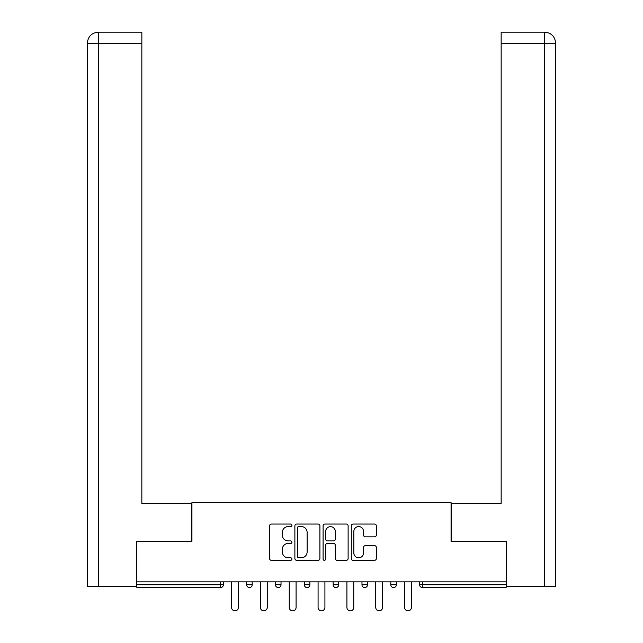 <?xml version="1.0" encoding="UTF-8"?>
<svg xmlns="http://www.w3.org/2000/svg" width="643" height="643" viewBox="0 0 643 643"><rect width="100%" height="100%" fill="white"/><g stroke="black" fill="none" stroke-linecap="round" stroke-linejoin="round"><path stroke-width="0.96" d="M291.93 525.315A1.27 1.27 0 0 0 290.66 524.045L271.378 524.045A1.816 1.816 0 0 0 269.57 525.861L269.57 558.518A1.816 1.816 0 0 0 271.378 560.326L290.66 560.326A1.27 1.27 0 0 0 291.93 559.056A1.27 1.27 0 0 0 290.66 557.786L288.16 557.786A5.803 5.803 0 0 1 282.357 551.983L282.357 549.259A5.803 5.803 0 0 1 288.16 543.456L290.66 543.456A1.27 1.27 0 0 0 291.93 542.186A1.27 1.27 0 0 0 290.66 540.916L288.16 540.916A5.803 5.803 0 0 1 282.357 535.113L282.357 532.388A5.803 5.803 0 0 1 288.16 526.585L290.66 526.585A1.27 1.27 0 0 0 291.93 525.315M374.523 536.833A1.816 1.816 0 0 0 376.332 535.016L376.332 525.861A1.816 1.816 0 0 0 374.523 524.045L353.111 524.045A1.816 1.816 0 0 0 351.295 525.861L351.295 558.518A1.816 1.816 0 0 0 353.111 560.326L374.523 560.326A1.816 1.816 0 0 0 376.332 558.518L376.332 547.45A1.816 1.816 0 0 0 374.523 545.634L365.361 545.634A1.816 1.816 0 0 0 363.544 547.45L363.544 552.932A4.855 4.855 0 0 1 358.69 557.786A4.855 4.855 0 0 1 353.835 552.932L353.835 531.44A4.855 4.855 0 0 1 358.69 526.585A4.855 4.855 0 0 1 363.544 531.44L363.544 535.016A1.816 1.816 0 0 0 365.361 536.833L374.523 536.833M141.846 32.15L98.427 32.15L141.846 32.15L141.846 43.242L98.692 43.242L98.692 586.641L136.3 586.641L136.3 541.358L191.935 541.358L191.935 502.537L451.065 502.537L451.065 541.358L506.145 541.358L506.145 581.835L136.855 581.835L136.855 584.792L220.581 584.792L220.581 581.835M136.855 541.358L136.855 581.835M319.909 525.861A1.816 1.816 0 0 0 318.1 524.045L296.688 524.045A1.816 1.816 0 0 0 294.88 525.861L294.88 558.518A1.816 1.816 0 0 0 296.688 560.326L318.1 560.326A1.816 1.816 0 0 0 319.909 558.518L319.909 525.861M324.9 524.045L346.312 524.045A1.816 1.816 0 0 1 348.12 525.861L348.12 558.518A1.816 1.816 0 0 1 346.312 560.326L337.149 560.326A1.816 1.816 0 0 1 335.333 558.518L335.333 545.272A1.816 1.816 0 0 0 333.516 543.456L327.44 543.456A1.816 1.816 0 0 0 325.631 545.272L325.631 559.056A1.27 1.27 0 0 1 324.361 560.326A1.27 1.27 0 0 1 323.091 559.056L323.091 525.861A1.816 1.816 0 0 1 324.9 524.045M220.581 587.565A2.773 2.773 0 0 0 223.354 584.792L220.581 584.792L220.581 587.565A2.773 2.773 0 0 0 223.354 584.792L223.354 581.835L223.354 584.792A2.773 2.773 0 0 1 220.581 587.565L136.855 587.565L136.855 584.792M506.145 581.835L506.145 587.565L422.419 587.565A2.773 2.773 0 0 1 419.646 584.792L419.646 581.835L419.646 584.792A2.773 2.773 0 0 0 422.419 587.565A2.773 2.773 0 0 1 419.646 584.792L506.145 584.792M246.647 584.792A2.773 2.773 0 0 0 249.42 587.565A2.773 2.773 0 0 0 252.193 584.792A2.773 2.773 0 0 1 249.42 587.565A2.773 2.773 0 0 0 252.193 584.792L252.193 581.835L252.193 584.792L246.647 584.792A2.773 2.773 0 0 0 249.42 587.565A2.773 2.773 0 0 1 246.647 584.792L246.647 581.835M275.477 581.835L275.477 584.792L275.477 581.835M281.023 581.835L281.023 584.792L281.023 581.835M309.854 581.835L309.854 584.792L304.308 584.792A2.773 2.773 0 0 0 307.081 587.565A2.773 2.773 0 0 1 304.308 584.792L304.308 581.835M338.692 581.835L338.692 584.792L333.146 584.792A2.773 2.773 0 0 0 335.919 587.565A2.773 2.773 0 0 1 333.146 584.792L333.146 581.835M361.977 581.835L361.977 584.792L361.977 581.835M367.523 581.835L367.523 584.792L367.523 581.835M396.353 581.835L396.353 584.792L390.807 584.792A2.773 2.773 0 0 0 393.58 587.565A2.773 2.773 0 0 1 390.807 584.792L390.807 581.835M278.25 587.565A2.773 2.773 0 0 1 275.477 584.792A2.773 2.773 0 0 0 278.25 587.565A2.773 2.773 0 0 0 281.023 584.792A2.773 2.773 0 0 1 278.25 587.565A2.773 2.773 0 0 1 275.477 584.792L281.023 584.792A2.773 2.773 0 0 1 278.25 587.565M307.081 587.565A2.773 2.773 0 0 0 309.854 584.792A2.773 2.773 0 0 1 307.081 587.565A2.773 2.773 0 0 1 304.308 584.792M338.692 584.792A2.773 2.773 0 0 1 335.919 587.565A2.773 2.773 0 0 0 338.692 584.792A2.773 2.773 0 0 1 335.919 587.565A2.773 2.773 0 0 1 333.146 584.792M364.75 587.565A2.773 2.773 0 0 1 361.977 584.792A2.773 2.773 0 0 0 364.75 587.565A2.773 2.773 0 0 0 367.523 584.792A2.773 2.773 0 0 1 364.75 587.565A2.773 2.773 0 0 1 361.977 584.792L367.523 584.792A2.773 2.773 0 0 1 364.75 587.565M393.58 587.565A2.773 2.773 0 0 0 396.353 584.792A2.773 2.773 0 0 1 393.58 587.565A2.773 2.773 0 0 1 390.807 584.792M298.69 526.585A1.27 1.27 0 0 0 297.42 527.855L297.42 556.516A1.27 1.27 0 0 0 298.69 557.786L301.318 557.786A5.803 5.803 0 0 0 307.121 551.983L307.121 532.388A5.803 5.803 0 0 0 301.318 526.585L298.69 526.585M335.333 531.528A4.855 4.855 0 0 0 330.478 526.673A4.855 4.855 0 0 0 325.631 531.528L325.631 539.099A1.816 1.816 0 0 0 327.44 540.916L333.516 540.916A1.816 1.816 0 0 0 335.333 539.099L335.333 531.528M231.584 581.835L231.584 607.434A3.416 3.416 0 0 0 235 610.85A3.416 3.416 0 0 0 238.416 607.434L238.416 581.835M260.415 581.835L260.415 607.434A3.416 3.416 0 0 0 263.831 610.85A3.416 3.416 0 0 0 267.255 607.434L267.255 581.835M289.246 581.835L289.246 607.434A3.416 3.416 0 0 0 292.669 610.85A3.416 3.416 0 0 0 296.085 607.434L296.085 581.835M318.084 581.835L318.084 607.434A3.416 3.416 0 0 0 321.5 610.85A3.416 3.416 0 0 0 324.916 607.434L324.916 581.835M346.915 581.835L346.915 607.434A3.416 3.416 0 0 0 350.331 610.85A3.416 3.416 0 0 0 353.754 607.434L353.754 581.835M375.745 581.835L375.745 607.434A3.416 3.416 0 0 0 379.169 610.85A3.416 3.416 0 0 0 382.585 607.434L382.585 581.835M191.751 541.358L191.751 503.461L141.846 503.461L141.846 43.242M98.692 586.641L87.319 586.641L87.319 475.74L87.319 586.641M98.692 32.15L101.184 32.15L98.692 32.15L98.692 43.242L87.319 43.242L87.319 475.74L87.319 43.242C87.987 36.506 91.676 32.809 98.395 32.15M87.319 43.242L87.319 475.74L87.319 43.242C87.97 36.514 91.668 32.817 98.411 32.15M451.249 541.358L451.249 503.461L501.154 503.461L501.154 32.15L544.581 32.15L544.308 43.242L501.154 43.242M555.681 586.641L555.681 475.74L555.681 586.641L506.7 586.641L506.7 541.358L506.145 541.358M544.308 586.641L544.308 43.242L555.681 43.242L555.681 475.74L555.681 43.242C555.013 36.506 551.324 32.809 544.605 32.15M404.584 581.835L404.584 607.434A3.416 3.416 0 0 0 408 610.85A3.416 3.416 0 0 0 411.416 607.434L411.416 581.835M422.419 581.835L422.419 587.565"/></g></svg>
